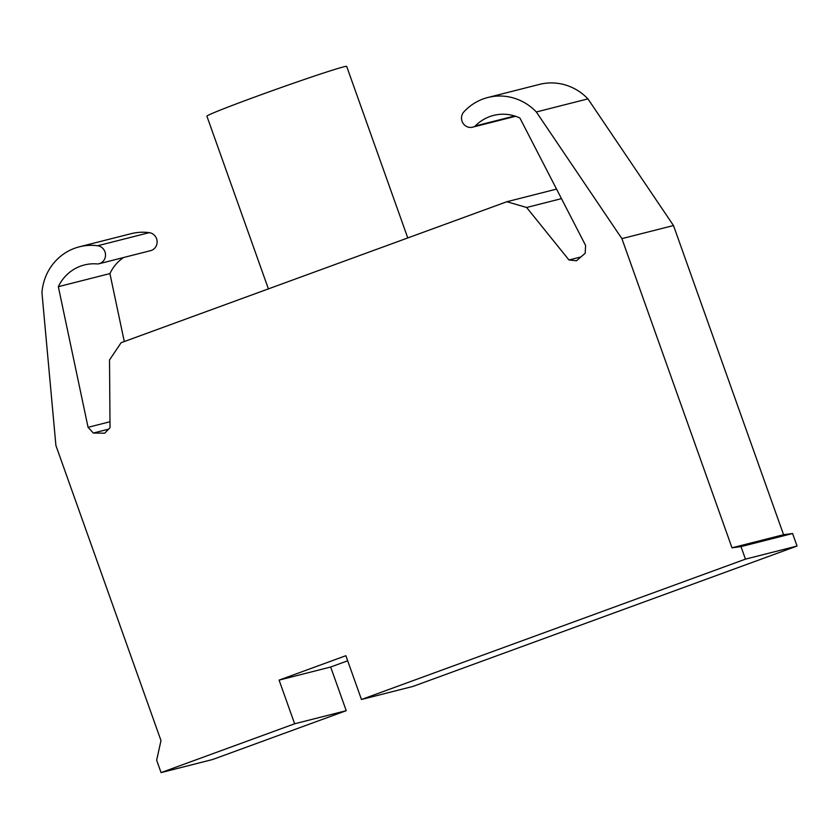 <?xml version="1.0" encoding="UTF-8"?>
<svg xmlns="http://www.w3.org/2000/svg" width="839" height="839" viewBox="0 0 839 839"><rect width="100%" height="100%" fill="white"/><g stroke="black" fill="none" stroke-linecap="round" stroke-linejoin="round"><path stroke-width="1.26" d="M514.685 115.981L475.252 125.997A9.198 8.81 75.8 0 1 463.883 111.87A52.584 50.371 75.8 0 1 487.847 97.502A52.584 50.371 75.8 0 1 536.341 111.975L621.898 238.633L731.996 547.804L741.005 546.619L745.462 559.141L361.462 699.495L413.04 686.396L797.05 546.042L745.462 559.141M109.982 421.744L88.064 427.313L93.328 433.039L104.718 433.197L110.024 427.722L109.521 359.931L121.12 342.711L506.861 201.727L526.64 207.485L568.968 259.975L576.508 260.761L585.171 253.284L585.612 245.46L519.886 117.995A42.097 40.335 -104.2 0 0 493.552 115.415A42.097 40.335 -104.2 0 0 475.252 125.997M797.05 546.042L792.593 533.52L783.574 534.705L673.486 225.534L587.929 98.876L536.341 111.975M587.929 98.876A52.584 50.371 -104.2 0 0 539.435 84.403L487.847 97.502M347.682 660.796L330.671 667.015L279.083 680.114L345.867 655.71L361.462 699.495M330.671 667.015L346.224 710.685L294.636 723.784L279.083 680.114M556.551 189.1L506.861 201.727M561.469 198.633L526.64 207.485M580.934 256.944L568.968 259.975M673.486 225.534L621.898 238.633M783.574 534.705L731.996 547.804M792.593 533.52L741.005 546.619M294.636 723.784L161.067 772.604L156.652 760.197L160.994 740.596L55.909 445.499L41.95 292.696A52.584 50.371 75.8 0 1 79.369 246.813A52.584 50.371 75.8 0 1 97.66 245.754A9.198 8.81 75.8 0 1 97.733 263.981A42.097 40.335 -104.2 0 0 84.351 264.977A42.097 40.335 -104.2 0 0 58.331 286.686L88.064 427.313M346.224 710.685L212.655 759.505L161.067 772.604M108.63 429.159L93.328 433.039M124.287 341.546L109.919 273.587A42.097 40.335 75.8 0 1 123.48 257.542M109.919 273.587L58.331 286.686M98.981 263.761L150.559 250.662A9.198 8.81 -104.2 0 0 149.237 232.644A52.584 50.371 -104.2 0 0 130.957 233.714L79.369 246.813M407.764 237.94L346.685 66.396A74.199 2.077 160.4 0 0 256.157 96.527A74.199 2.077 160.4 0 0 206.897 116.17L268.396 288.878M149.237 232.644L97.66 245.754M515.576 116.275L472.598 127.182"/></g></svg>
